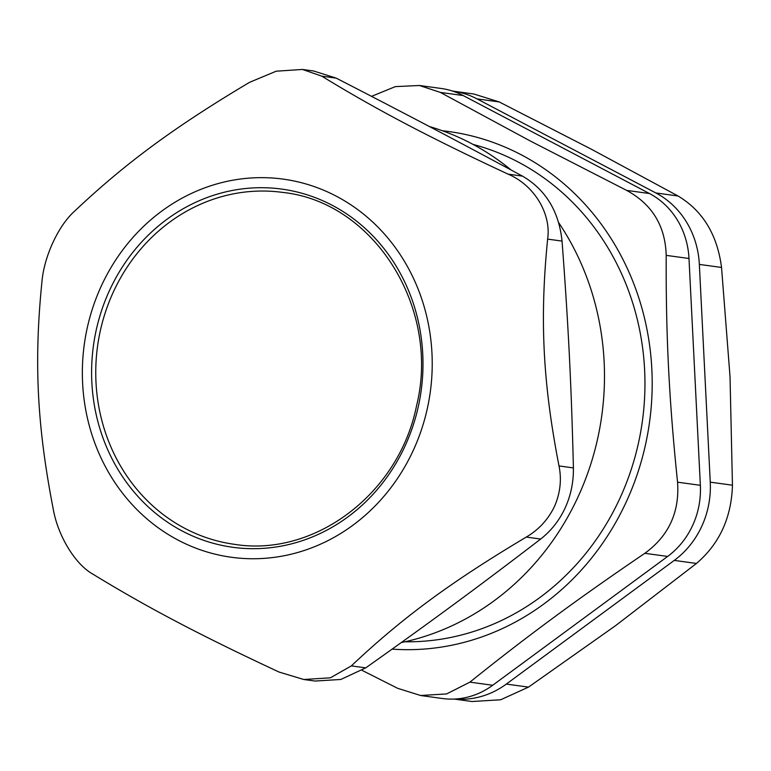 <?xml version="1.0" encoding="UTF-8"?>
<svg xmlns="http://www.w3.org/2000/svg" width="771" height="771" viewBox="0 0 771 771"><rect width="100%" height="100%" fill="white"/><g stroke="black" fill="none" stroke-linecap="round" stroke-linejoin="round"><path stroke-width="1.16" d="M420.619 695.519L442.448 698.507A78.931 72.233 -82.2 0 0 492.698 685.265L469.896 682.142L446.602 693.939L420.619 695.49L397.643 688.31L362.042 670.336M463.149 95.537A78.931 72.233 -82.2 0 0 441.157 88.463L419.328 85.475L440.347 92.404L463.149 95.537L649.461 193.521L626.65 190.398C652.17 204.315 665.354 225.97 666.192 255.365L688.995 258.487A78.931 72.233 -82.2 0 0 649.461 193.521M688.995 258.487L700.357 485.306L677.555 482.183C679.685 512.146 668.785 535.864 644.835 553.308L667.647 556.44A78.931 72.233 -82.2 0 0 700.357 485.306M667.647 556.44L492.698 685.265M184.944 528.414A177.6 162.517 97.8 0 1 103.459 318.51A177.6 162.517 97.8 0 1 282.668 192.413C374.06 201.925 440.887 308.101 416.513 405.951C399.012 493.546 314.684 557.375 234.442 544.326A177.6 162.517 97.8 0 1 184.944 528.414M710.255 482.154A86.824 79.452 97.8 0 1 674.268 560.401L696.464 563.447C719.468 543.786 731.467 517.707 732.45 485.2L710.255 482.154L699.345 264.414L721.54 267.45C717.281 234.663 702.786 210.849 678.056 195.998L655.851 192.952A86.824 79.452 97.8 0 1 699.345 264.414M655.851 192.952L476.998 98.881L499.194 101.926L591.656 149.372L678.056 195.998M452.558 91.065A86.824 79.452 97.8 0 1 452.799 91.103A86.824 79.452 97.8 0 1 476.998 98.881M696.464 563.447L615.518 625.695L528.511 687.115L506.316 684.079A86.824 79.452 97.8 0 1 454.63 699.046M506.316 684.079L674.268 560.401M413.323 450.264A190.832 174.622 -82.2 0 0 247.77 178.236A190.832 174.622 -82.2 0 0 110.773 476.092A190.832 174.622 -82.2 0 0 413.323 450.264M429.351 126.511A265.214 242.692 97.8 0 1 511.096 169.986M558.618 222.559A265.214 242.692 97.8 0 1 578.221 496.514A265.214 242.692 97.8 0 1 401.267 642.571M303.793 679.502L315.021 681.044L340.84 679.463L365.743 667.869L351.345 665.893L330.402 677.815L303.793 679.502L279.092 672.061C199.959 635.14 147.733 607.673 92.78 574.077C75.192 564.276 57.854 535.787 53.247 509.111C37.066 425.833 33.885 362.254 41.885 282.292C43.889 256.916 58.23 225.72 74.604 211.158C125.461 163.144 174.497 127.032 249.544 82.333L276.211 71.192L302.492 69.457L321.796 76.165L336.204 78.131L313.72 71.028M351.345 665.893C402.202 617.879 451.237 581.768 526.285 537.069L540.693 539.035C479.87 585.69 430.835 621.802 365.743 667.869M336.204 78.131C405.373 113.694 457.598 141.16 522.507 176.125L508.108 174.15C428.975 137.238 376.749 109.761 321.796 76.165M508.108 174.15C534.081 185.098 551.419 213.586 547.641 239.116L562.04 241.092C558.927 211.37 545.743 189.724 522.507 176.125M562.04 241.092C568.266 323.001 571.446 386.579 573.402 467.91L559.004 465.935C561.78 479.61 560.276 493.122 554.474 506.48C548.094 519.596 538.698 529.793 526.285 537.069M540.693 539.035C551.226 530.756 559.38 520.386 565.133 507.944C570.839 495.474 573.595 482.126 573.402 467.91M559.004 465.935C542.823 382.657 539.633 319.078 547.641 239.116M499.194 101.926L473.953 94.033L452.799 91.103M472.209 701.504L500.639 699.779L528.511 687.115M721.54 267.45L730.031 376.74L732.45 485.2M404.958 641.78A252.589 231.127 -82.2 0 0 637.598 446.833A252.589 231.127 -82.2 0 0 518.102 161.977A252.589 231.127 -82.2 0 0 473.115 144.428M392.121 649.124A260.482 238.355 -82.2 0 0 642.947 455.285A260.482 238.355 -82.2 0 0 521.379 154.865A260.482 238.355 -82.2 0 0 442.409 130.752M626.65 190.398L530.217 140.958L440.347 92.404M371.545 96.356L395.359 86.612L419.318 85.504M469.896 682.142C528.443 635.179 577.479 599.067 644.835 553.308M677.555 482.183C669.064 399.956 665.874 336.378 666.192 255.365M182.37 531.084A180.761 165.399 -82.2 0 0 422.749 354.072A180.761 165.399 -82.2 0 0 166.758 219.436A180.761 165.399 -82.2 0 0 182.37 531.084M693.823 354.911L695.673 391.678M313.73 70.999L302.492 69.457M454.129 699.066L472.199 701.543"/></g></svg>

